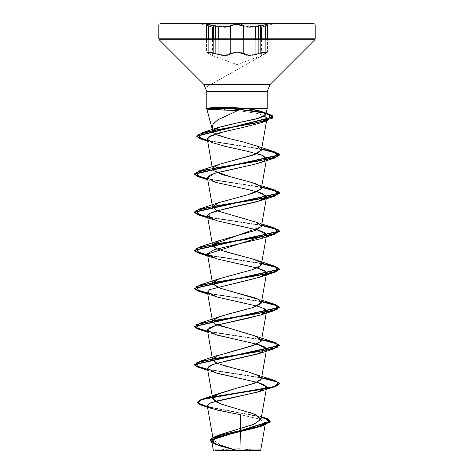 <?xml version="1.0" encoding="UTF-8"?>
<svg xmlns="http://www.w3.org/2000/svg" width="474" height="474" viewBox="0 0 474 474"><rect width="100%" height="100%" fill="white"/><g stroke="black" fill="none" stroke-linecap="round" stroke-linejoin="round"><path stroke-width="0.36" stroke-dasharray="2.37 1.78" d="M213.353 52.827L215.315 53.39L215.315 39.715L215.315 53.39L218.739 54.451L218.739 39.715L218.739 54.451L222.662 55.197L226.205 55.245L228.865 54.557L230.364 53.39L230.364 39.715L230.364 53.39L230.364 39.715L230.364 53.39L232.728 52.264L228.367 54.765L224.723 55.322L220.06 54.765L210.889 52.264L207.44 51.844L206.605 52.264L208.667 53.39L208.667 39.715L208.667 53.39L206.528 52.099L209.532 52.033L213.353 52.827L213.353 39.715L213.353 52.827L206.528 52.099L208.667 53.39L208.667 39.715L208.667 53.39L211.398 54.753L206.895 52.667L207.683 52.241L210.93 52.667L220.013 55.168L224.842 55.719L228.652 55.168L232.971 52.667L237 52.241L237 64.559L237 52.241L232.971 52.667L228.658 55.168L224.866 55.719L220.025 55.168L210.93 52.667L206.931 52.347L207.559 53.159L212.423 55.565L208.821 53.787L207.689 52.241L224.866 55.719L237 52.241L237 64.559L237 52.241L241.035 52.667L237 52.241L243.263 53.787L241.035 52.667L245.354 55.162L243.263 53.787L249.164 55.713L258.917 53.787L251.516 55.565L249.164 55.713L245.366 55.162L249.146 55.713L253.981 55.162L260.99 53.159L266.311 52.241L265.167 53.793L267.099 52.667L266.311 52.241L264.925 52.347L260.99 53.159L266.305 52.241L267.099 52.667L262.329 55.168L265.322 53.39L265.322 39.715L265.322 53.39L267.466 52.099L265.322 53.39L265.322 39.715L265.322 53.39L262.578 54.765L267.466 52.099L263.106 52.264L258.686 53.39L258.686 39.715L258.686 53.39L258.686 39.715L258.686 53.39L264.462 52.033L267.466 52.099L260.641 52.821L260.641 39.715L260.641 52.821L253.957 54.753L249.306 55.31L245.651 54.759L243.648 53.39L243.648 39.715L243.648 53.39L245.147 54.551L247.795 55.233L251.339 55.191L255.267 54.445L255.267 39.715L255.267 54.445L258.686 53.39L258.917 53.787L258.686 53.39L249.306 55.31L241.284 52.264L243.648 53.39L243.648 39.715L243.648 53.39L243.263 53.787L243.648 53.39L237.006 51.844L241.284 52.264L237 51.844L232.722 52.264L237 51.844L230.364 53.39L230.749 53.793L230.364 53.39L224.723 55.322L215.315 53.39L215.315 39.715L215.315 53.39L215.083 53.793L215.315 53.39L213.353 52.827M206.528 39.715L206.528 52.099L208.779 53.775L206.528 52.099L209.342 52.004L215.315 53.39L215.083 53.793L215.315 53.39L218.739 54.451L226.199 55.245L230.364 53.39L230.749 53.793L230.364 53.39L237 51.844L243.648 53.39L243.263 53.787L243.648 53.39L247.801 55.233L255.267 54.445L258.686 53.39L258.917 53.787L258.686 53.39L264.652 52.004L267.466 52.099L261.571 55.322L265.322 53.39L265.209 53.781L265.322 53.39L261.293 55.719L265.167 53.793L266.305 52.241L249.146 55.713L237 52.241L224.842 55.719L207.683 52.241L208.779 53.775L212.69 55.713L208.779 53.775L206.528 52.099L206.528 25.033L212.405 27.379L206.528 25.033L209.508 24.98L206.996 24.844L206.7 25.246L208.667 26.094L206.605 25.169L207.446 24.826L220.09 27.024L224.712 27.385L228.344 27.024L232.74 25.169L228.841 26.888L226.181 27.338L218.739 26.805L209.526 24.98M264.462 24.98L255.267 26.805L247.843 27.332L245.177 26.882L241.272 25.169L237.006 24.826L237.006 51.844M266.992 24.844L264.48 24.98L266.992 24.844M267.295 25.246L265.322 26.094L267.295 25.246M160.07 23.7L237 23.7L201.166 23.7L237 23.7L237 24.044L237 23.7L313.93 23.7M161.545 23.7L237 23.7L237 24.044L201.166 24.044L237 24.044L237 24.411L232.491 24.755L229.979 25.685L232.61 24.737L237 24.411L237 24.044L237 24.411L237 24.044L272.834 24.044L237 24.044L237 23.7L312.455 23.7M228.041 26.609L229.979 25.685L228.041 26.609L224.558 26.977L228.041 26.609M222.395 26.882L220.114 26.609L222.395 26.882M234.043 24.98L224.712 27.385L215.315 26.094L215.516 25.685L220.108 26.609L208.59 24.488L206.309 24.506L208.477 25.679L206.356 24.488L210.835 24.761L224.552 26.977L237 24.411L241.515 24.755M211.131 26.603L208.477 25.679L211.131 26.603M242.546 24.98L245.97 26.603L249.454 26.971L266.898 24.417L267.703 24.761L266.945 25.163L261.891 26.977L266.986 25.146L267.727 24.737L266.749 24.417L249.46 26.971L245.97 26.603L243.079 25.146L239.234 24.488L237 24.411L229.979 25.685L230.364 26.094L229.979 25.685L224.558 26.977L207.174 24.411L208.667 26.094L208.507 25.685L208.667 26.094L212.405 27.379L208.667 26.094L208.507 25.685L212.091 26.971L208.477 25.679L207.168 24.411L215.516 25.685L215.315 26.094L213.353 25.632M258.686 450.3L237 450.3L237 448.884L237 450.3L239.98 449.933L260.036 449.95M260.404 450.3L237 450.3L220.582 445.098L213.282 440.097M315.21 24.98L237 24.98L315.21 24.98M237 38.815L237 24.98L237 38.815L315.21 38.815L237 38.815M314.837 39.715L237 39.715L314.837 39.715M237 84.419L237 39.715L237 84.419L270.133 84.419M237 110.489L237.924 110.561L237 110.916L237 110.489L237 110.916L237.924 110.561L257.868 113.529L264.391 115.982L257.868 113.529L237.924 110.561L225.405 110.033L223.657 108.824L237 109.221L206.942 108.824L223.657 108.824L225.405 110.033M212.666 131.719L213.187 130.184L212.945 130.581L212.411 129.497L213.733 133.2L227.787 138.248L242.795 141.839M237 91.458L267.218 91.458M260.753 449.956L236.858 450.099L219.243 444.559L213.407 439.025M212.713 398.729L214.704 395.713M215.279 395.346L216.873 394.498M214.088 323.576L212.565 321.674L212.684 320.756L214.088 323.576M212.565 283.559L212.684 282.646M212.565 245.455L212.684 244.537M216.665 210.652L212.565 207.345L212.684 206.427L216.665 210.652M213.146 170.32L212.565 169.236L213.644 167.144L220.327 163.992M240.448 428.508L240.751 414.756L258.893 418.945L265.44 423.134M215.362 444.268L235.228 450.027L213.294 450.004M261.488 416.628L250.491 412.688M248.169 411.947L223.716 404.962M216.825 402.319L215.078 401.36M207.434 406.645L261.464 416.77L207.434 406.645M211.967 442.42L236.366 449.98L211.967 442.42M236.769 450.081L234.903 449.921L217.276 445.068L212.032 442.775L234.903 449.921L236.769 450.081M207.494 406.976L261.411 417.079L207.494 406.976M212.471 408.754L240.751 414.756L261.832 419.988L263.277 425.219M235.228 450.027L217.4 450.01M159.163 39.715L237 39.715L159.163 39.715M158.79 24.98L237 24.98L158.79 24.98M243.992 23.7L230.008 23.7M250.71 23.7L272.834 23.7L250.71 23.7M261.452 111.514L267.354 113.399L256.742 110.952L223.657 108.51L225.263 107.397L237 107.77L247.15 108.665M262.898 112.065L264.925 113.209M243.772 142.087L254.947 145.388M231.259 177.057L254.947 183.497L261.855 185.891M216.914 210.764L254.947 221.601L261.441 226.371M216.92 248.874L254.645 259.604M216.92 286.983L230.974 291.314M261.855 300.22L254.953 297.826L258.579 299.384M216.92 325.093L254.947 335.93M216.926 363.208L248.364 371.977M249.49 372.297L254.953 374.045L261.447 378.767M261.642 377.659L207.571 369.305L261.642 377.659M261.642 339.55L207.571 331.196L261.642 339.55M261.642 301.44L207.571 293.086L261.642 301.44M261.642 263.331L207.571 254.976L261.642 263.331M261.642 225.221L207.571 216.867L261.642 225.221M261.642 187.112L207.571 178.757L261.642 187.112M261.642 149.002L207.535 140.446L261.642 149.002M261.589 377.968L207.624 369.631L261.589 377.968M261.589 339.858L207.624 331.522L261.589 339.858M261.589 301.748L207.624 293.412L261.589 301.748M261.589 263.639L207.624 255.302L261.589 263.639M261.589 225.529L207.624 217.193L261.589 225.529M261.589 187.42L207.624 179.083L261.589 187.42M261.589 149.31L207.594 140.778L261.589 149.31M231.91 108.665L237 108.907M257.074 382.257L213.484 372.173L207.428 368.511M257.08 344.154L213.484 334.063L207.742 332.179M257.074 306.038L222.887 298.507L213.484 295.948L207.428 292.268M257.074 267.928L212.968 257.666M257.08 229.819L213.478 219.729M257.074 191.709L215.83 182.36L213.49 181.625L207.416 177.886M257.074 153.6L246.616 151.088M243.986 150.525L242.469 150.193M241.325 149.944L236.111 148.806M225.346 146.395L213.91 143.261L207.316 139.184M225.263 107.397L223.657 108.51L206.883 108.51L223.657 108.51L223.657 108.824M207.197 108.167L207.6 108.078M207.707 109.287L207.339 109.204M228.041 450.3L215.374 450.3M258.626 450.3L245.959 450.3M245.402 450.3L258.952 450.3L240.004 448.908M215.048 450.3L228.598 450.3M237 23.7L272.834 23.7L237 23.7M261.553 55.577L262.323 55.168L261.559 55.577M237 24.826L232.74 25.169L237.006 24.826L241.272 25.169L245.668 27.018L249.294 27.379L253.91 27.018L266.554 24.826L267.466 25.033L262.56 27.024L267.466 25.033L264.682 24.956L258.686 26.094L258.484 25.679L266.826 24.411L265.322 26.094L265.481 25.691L261.891 26.977L265.481 25.691L265.322 26.094L261.571 27.385L265.322 26.094L266.832 24.411L258.484 25.679L258.686 26.094L249.294 27.379L243.648 26.094L244.039 25.679L249.454 26.971L258.484 25.679L258.686 26.094L258.484 25.679L249.46 26.971L244.039 25.679L243.648 26.094L239.98 24.98M260.641 25.626L255.267 26.805L243.648 26.094L244.039 25.679L243.648 26.094L237.006 24.826L230.364 26.094L229.979 25.685L230.364 26.094L218.739 26.805L215.315 26.094L215.516 25.685L215.315 26.094L209.312 24.956L206.522 24.98M237 24.411L244.039 25.679L237 24.411M212.405 39.715L212.625 55.683L208.779 53.775L212.69 55.713L237 64.559L261.293 55.719L267.04 52.78L267.466 52.099L267.466 39.715M201.166 23.7L201.166 24.044L212.091 26.971L208.507 25.685L212.133 26.982L206.468 24.849M212.565 169.236L212.145 166.836M218.253 445.406L217.276 445.068M254.947 221.601L261.855 224.001M254.953 374.045L261.855 376.439M213.484 372.173L207.742 370.289M213.478 295.948L207.742 294.07M213.49 181.625L207.742 179.741M213.91 143.261L207.659 141.175M217.56 449.992L231.01 448.985M261.571 27.385L265.481 25.691L261.844 26.988L265.481 25.691L261.891 26.977L272.834 24.044L272.834 23.7M205.894 87.335L267.277 52.561L267.472 24.98M261.571 39.715L261.352 55.695L265.203 53.781L205.829 87.204M265.481 25.691L267.526 24.849L265.481 25.691M206.67 24.98L212.405 27.379"/><path stroke-width="0.71" d="M213.353 25.632L213.353 39.715L213.353 25.632L209.526 24.98M215.315 39.715L215.315 26.094L215.315 39.715M243.648 39.715L243.648 26.094L243.648 39.715M260.641 25.626L260.641 39.715L260.641 25.626L264.462 24.98M265.322 39.715L265.322 26.094L265.322 39.715M255.267 39.715L255.267 26.805L255.267 39.715M218.739 39.715L218.739 26.805L218.739 39.715M201.166 24.044L237 24.044L201.166 24.044M260.036 449.95L237 449.98L237 450.3L258.686 450.3M245.959 450.3L260.404 450.3L258.626 450.3L260.753 449.956L237 449.98L237 450.3L237 449.98L213.294 450.004L258.626 450.3M264.925 113.209L264.836 115.668L259.053 118.121L237 123.033L255.119 119.181L265.203 115.336L265.606 114.667L261.921 111.68L255.693 109.962L247.15 108.665L267.218 108.665L237 108.665L237 91.458L206.782 91.458L237 91.458L237 107.77L225.263 107.397L211.167 107.722L206.782 108.398L237 108.665L237 123.033L217.839 127.654L213.187 130.184L221.21 126.611L237 123.033L237 108.665L267.218 108.665L247.15 108.665L237 107.77L237 91.458L267.218 91.458L237 91.458L237 24.98L315.21 24.98L237 24.98L237 38.815L315.21 38.815L237 38.815L237 39.715L314.837 39.715L237 39.715L237 84.419L270.133 84.419L237 84.419L237 91.458L206.782 91.458L237 91.458L237 84.419L203.867 84.419L270.133 84.419L314.837 39.715L315.21 38.815L315.21 24.98L314.837 24.073L313.93 23.7L237 23.7L237 24.98L158.79 24.98L237 24.98L237 23.7L160.07 23.7L161.545 23.7L159.163 24.073L158.79 24.98L158.79 38.815L237 38.815L158.79 38.815L159.163 39.715L237 39.715L159.163 39.715L203.867 84.419L237 84.419L237 108.665L206.865 108.961L211.309 109.678L237 110.489M237 110.916L217.756 119.863L212.968 124.342L212.186 128.815L212.411 129.497L212.079 128.335L213.205 123.981L218.123 119.626L237 110.916M207.257 405.626L213.282 440.097L219.426 434.925L253.175 424.58L261.002 419.413L254.775 414.24L220.623 403.895L212.713 398.729L207.416 368.428L216.831 373.192L258.668 382.719L264.735 385.101L266.584 387.483L257.554 392.14L215.64 401.211L209.247 403.415L207.257 405.626L210.172 407.907L217.667 410.188L240.751 414.756L239.98 449.933L240.448 428.508M214.704 395.713L215.279 395.346M216.873 394.498L237 388.099L252.079 384.064L260.741 380.041L261.435 378.839L259.13 375.906L248.364 371.977L224.8 365.875L216.097 362.823L212.565 359.778L216.896 355.844L256.227 344.509L261.435 340.729L261.269 339.716L254.591 335.799L214.088 323.576L216.92 325.093M258.579 299.384L261.091 303.413L253.335 307.442L223.224 315.512L219.047 316.881L212.684 320.756L217.631 317.426L228.255 314.102L253.335 307.442L261.435 302.613L258.579 299.384L220.143 288.21L212.565 283.559L207.416 254.1L216.831 258.863L258.668 268.391L264.735 270.773L266.584 273.154L259.402 277.26L209.721 289.573L207.416 292.209L216.831 296.973L258.668 306.5L264.735 308.882L266.584 311.264L261.186 314.772L247.902 318.285L216.162 325.312L209.478 327.812L207.416 330.319L216.831 335.082L258.668 344.61L264.735 346.992L266.584 349.374L257.169 354.137L215.332 363.665L209.265 366.046L207.416 368.428M212.684 282.646L218.555 278.949L251.629 269.878L258.49 267.265L261.435 264.504L259.556 261.838L253.021 259.047L226.009 251.89L216.268 248.583L212.565 245.455L207.416 215.984L216.831 220.748L258.668 230.275L264.741 232.657L266.584 235.039L207.416 254.1M212.684 244.537L261.316 226.785L261.435 226.4L257.109 222.46L216.914 210.764M254.947 183.497L260.422 186.252L261.133 189.008L248.72 194.524L219.047 202.552L212.684 206.427L218.905 202.605L248.72 194.524L257.761 191.401L261.435 188.285L260.641 186.454L252.441 182.644L221.559 174.349L213.146 170.32M220.327 163.992L252.476 155.288L261.435 150.175L256.831 146.122L243.772 142.087L227.787 138.248L217.074 134.989L212.666 131.719L212.079 128.335M207.316 139.184L208.578 136.962L224.415 131.582L242.587 127.565L260.718 122.873L266.844 118.192L264.391 115.982L266.844 118.192L266.903 118.897L260.718 122.873L242.587 127.565L219.859 132.726L210.681 135.771L207.304 139.119L212.162 142.621L225.346 146.395L246.616 151.088L262.928 155.555L266.584 158.826L262.94 161.652L253.75 164.49L215.605 173.04L209.555 175.333L207.416 177.88L215.83 182.36L248.66 189.647L262.004 193.291L266.584 196.935L257.169 201.693L215.332 211.22L209.259 213.602L207.416 215.984M260.753 449.956L265.44 423.134L256.541 427.684L218.603 436.797L211.783 441.347L219.077 445.684L235.228 450.027M213.407 439.025L220.451 434.516L254.183 424.194L261.032 419.034L253.845 413.873M250.491 412.688L248.169 411.947M223.716 404.962L216.825 402.319M215.078 401.36L213.033 397.295L219.847 393.236L237 388.099L237 392.976L202.315 399.191L197.747 402.918L207.434 406.645L200.075 404.417L197.462 402.195L200.336 399.89L208.679 397.585L237 392.976L237 393.296L208.679 397.905L200.336 400.204L197.462 402.509L200.093 404.743L207.494 406.976L203.068 405.803L197.48 402.675L202.191 399.546L237 393.296L237 396.791L210.687 402.776L207.292 405.762L212.471 408.754L203.068 405.803M261.464 416.77L264.948 417.79L269.534 422.405L256.446 427.021L215.741 436.258L210.391 439.339L211.967 442.42L210.142 440.156L270.192 421.19L267.97 418.98L261.464 416.77M236.366 449.98L236.769 450.081L236.366 449.98M261.411 417.079L267.958 419.294L270.192 421.51L210.142 440.476L212.032 442.775L211.718 438.42L224.664 434.06L263.87 425.35L270.156 421.214L261.411 417.079M263.277 425.219L259.319 426.831L224.374 435.144L213.004 439.297L213.768 443.451L215.362 444.268M265.606 114.667L267.218 108.665L267.218 91.458L237 91.458M237 84.419L203.867 84.419L206.782 91.458L206.782 108.398M312.455 23.7L161.545 23.7M230.008 23.7L243.992 23.7M247.15 108.665L260.907 111.331M261.452 111.514L262.898 112.065M242.795 141.839L243.772 142.087M274.683 151.834L261.642 149.002L274.884 151.893L279.66 154.791L194.34 173.845L197.782 176.298L207.571 178.757L194.891 174.823L199.311 170.889L256.991 161.361L277.782 156.598L274.683 151.834L254.947 145.388L256.831 146.122L261.441 150.157L255.634 154.192L219.053 164.442L213.17 167.595L213.59 170.747L231.259 177.057M261.441 226.371L256.037 230.251L219.041 240.662L212.595 244.768L216.92 248.874M254.645 259.604L259.823 262.015L261.044 265.357L252.061 269.747L219.053 278.771L212.542 283.363L216.92 286.983M230.974 291.314L254.953 297.826M274.689 342.382L261.642 339.55L274.884 342.441L279.66 345.339L194.34 364.393L197.788 366.852L207.571 369.305L194.891 365.371L199.317 361.437L256.991 351.909L277.782 347.146L274.689 342.382L254.947 335.93L256.381 336.481L261.322 341.108L252.784 345.736L216.896 355.844L212.542 359.523L216.926 363.208M248.364 371.977L249.49 372.297M261.447 378.767L254.894 383.122L237 388.099L237 392.976L273.557 386.731L279.642 383.608L274.677 380.492L261.642 377.659L274.89 380.557L279.66 383.448L276.407 385.83L267.158 388.212L237 392.976L237 393.296L267.158 388.532L276.407 386.15L279.66 383.768L274.873 380.865L261.589 377.968L278.493 382.346L274.683 386.725L237 393.296L237 396.791L260.516 391.222L266.495 386.743L257.074 382.257M207.571 331.196L194.891 327.261L199.323 323.327L256.997 313.8L277.782 309.036L274.683 304.272L261.642 301.44L274.89 304.338L279.66 307.229L194.34 326.284L197.788 328.743L207.571 331.196M207.571 293.086L194.891 289.152L199.311 285.218L256.997 275.69L277.788 270.927L274.677 266.163L261.642 263.331L274.89 266.222L279.66 269.119L194.34 288.174L197.782 290.627L207.571 293.086M207.571 254.976L194.891 251.042L199.317 247.108L256.991 237.581L277.782 232.817L274.689 228.053L261.642 225.221L274.884 228.113L279.66 231.01L194.34 250.071L197.788 252.524L207.571 254.976M207.571 216.867L194.891 212.933L199.323 208.998L257.003 199.471L277.788 194.707L274.677 189.944L261.642 187.112L274.89 190.009L279.66 192.906L194.34 211.955L197.788 214.408L207.571 216.867M237 108.907L265.683 112.901L273.166 116.9L196.686 135.937L199.477 138.195L207.535 140.446L196.929 136.595L202.096 132.744L255.575 123.068L272.295 118.233L272.586 115.816L267.354 113.399M207.624 369.631L197.806 367.172L194.34 364.713L279.66 345.653L274.873 342.755L261.589 339.858L278.493 344.237L274.677 348.615L217.003 358.143L196.218 362.906L199.311 367.67L207.624 369.631M207.624 331.522L197.806 329.063L194.34 326.604L279.66 307.549L274.873 304.646L261.589 301.748L278.493 306.127L274.689 310.506L217.009 320.033L196.212 324.797L199.323 329.56L207.624 331.522M207.624 293.412L197.8 290.953L194.34 288.488L279.66 269.439L274.873 266.536L261.589 263.639L278.493 268.017L274.677 272.396L216.997 281.923L196.212 286.687L199.317 291.451L207.624 293.412M207.624 255.302L197.806 252.843L194.34 250.385L279.66 231.324L274.873 228.427L261.589 225.529L278.493 229.908L274.683 234.286L217.009 243.814L196.218 248.577L199.311 253.341L207.624 255.302M207.624 217.193L197.8 214.734L194.34 212.275L279.66 193.22L274.873 190.317L261.589 187.42L278.493 191.798L274.689 196.177L217.003 205.704L196.212 210.468L199.323 215.237L207.624 217.193M207.624 179.083L197.8 176.624L194.34 174.165L279.66 155.111L274.873 152.207L261.589 149.31L278.493 153.689L274.677 158.067L217.003 167.595L196.218 172.358L199.317 177.122L207.624 179.083M207.594 140.778L199.495 138.515L196.686 136.257L273.166 117.22L265.683 113.221L237 109.221L260.872 112.042L270.476 114.856L267.946 120.491L216.571 129.876L198.227 134.569L201.604 139.261L207.594 140.778M223.657 108.824L223.657 108.51L231.91 108.665M207.428 368.511L212.014 364.779L225.754 361.046L260.516 353.118L266.489 348.633L257.08 344.154M213.484 334.063L207.47 329.685L216.162 325.312L260.516 315.009L266.406 310.346L261.524 307.442L257.074 306.038M207.428 292.268L209.721 289.573L251.498 279.358L260.522 276.893L265.867 274.298L265.991 271.703L257.074 267.928M212.968 257.666L207.399 253.833L214.349 249.638L260.516 238.789L266.578 234.565L257.08 229.819M199.323 215.237L213.478 219.729L209.544 218.099L210.012 213.205L225.482 208.667L260.516 200.674L265.772 198.156L266.281 195.821L257.074 191.709M207.416 177.886L214.349 173.419L253.75 164.49L260.516 162.564L266.169 159.649L262.928 155.555L257.074 153.6M246.616 151.088L243.986 150.525M242.469 150.193L241.325 149.944M236.111 148.806L225.346 146.395M207.6 108.078L225.263 107.397M206.883 108.51L207.197 108.167L205.929 108.51L206.883 108.51L205.929 108.51L206.883 108.51L205.929 108.51L205.929 108.824L206.942 108.824L205.929 108.824L206.942 108.824L206.883 108.51M206.942 108.824L205.929 108.824L207.339 109.204L206.942 108.824M225.405 110.033L207.707 109.287M211.783 441.347L213.294 450.004L217.4 450.01M215.374 450.3L228.041 450.3M228.598 450.3L245.402 450.3L215.048 450.3L217.56 449.992M258.952 450.3L245.402 450.3M241.515 24.755L242.546 24.98M272.834 24.044L237 24.044L272.834 24.044M208.667 39.715L208.667 26.094L208.667 39.715M230.364 39.715L230.364 26.094L230.364 39.715M237.006 51.844L237.006 24.826L234.043 24.98M258.686 39.715L258.686 26.094L258.686 39.715M239.98 24.98L237.006 24.826M267.466 39.715L267.472 24.98M240.004 448.908L231.01 448.985M206.865 108.961L212.186 128.815M261.002 419.413L266.584 387.483M261.435 378.839L266.584 349.374M212.565 359.778L207.416 330.319M261.435 340.729L266.584 311.264M212.565 321.674L207.416 292.209M261.435 302.613L266.584 273.154M261.435 264.504L266.584 235.039M261.435 226.4L266.584 196.935M212.565 207.345L207.416 177.88M261.435 188.285L266.584 158.826M212.145 166.836L207.304 139.119M261.435 150.175L266.903 118.897M220.451 434.516L215.741 436.258M261.488 416.628L264.948 417.79M219.847 393.236L202.315 399.191M210.142 440.156L210.142 440.476M270.192 421.19L270.192 421.51M197.462 402.195L197.462 402.509M259.319 426.831L263.87 425.35M267.218 91.458L270.133 84.419M217.839 127.654L202.096 132.744M219.053 164.442L199.311 170.889M261.855 185.891L274.677 189.944M219.047 202.552L199.323 208.998M261.855 224.001L274.689 228.053M219.041 240.662L199.317 247.108M254.947 259.716L274.677 266.163M219.053 278.771L199.311 285.218M261.855 300.22L274.683 304.272M219.047 316.881L199.323 323.327M219.047 354.99L199.317 361.437M261.855 376.439L274.677 380.492M279.66 383.768L279.66 383.448M194.34 364.713L194.34 364.393M279.66 345.653L279.66 345.339M194.34 326.604L194.34 326.284M279.66 307.549L279.66 307.229M194.34 288.488L194.34 288.174M279.66 269.439L279.66 269.119M194.34 250.385L194.34 250.071M279.66 231.324L279.66 231.01M194.34 212.275L194.34 211.955M279.66 193.22L279.66 192.906M194.34 174.165L194.34 173.845M279.66 155.111L279.66 154.791M196.686 136.257L196.686 135.937M273.166 117.22L273.166 116.9M260.516 391.222L274.683 386.725M207.742 370.289L199.311 367.67M260.516 353.118L274.677 348.615M207.742 332.179L199.323 329.56M260.516 315.009L274.689 310.506M207.742 294.07L199.317 291.451M260.522 276.893L274.677 272.396M213.484 257.844L199.311 253.341M260.516 238.789L274.683 234.286M260.516 200.674L274.689 196.177M207.742 179.741L199.317 177.122M260.516 162.564L274.677 158.067M207.659 141.175L201.604 139.261M260.309 123.015L267.946 120.491M213.294 450.004L213.596 450.3M261.571 27.385L261.571 39.715M206.528 39.715L206.522 24.98M212.405 27.379L212.405 39.715"/></g></svg>
